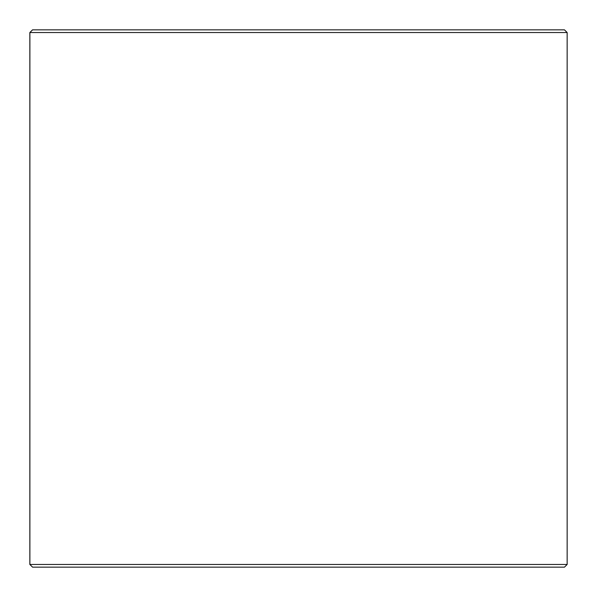 <?xml version="1.0" encoding="UTF-8"?>
<svg xmlns="http://www.w3.org/2000/svg" width="597" height="597" viewBox="0 0 597 597"><rect width="100%" height="100%" fill="white"/><g stroke="black" fill="none" stroke-linecap="round" stroke-linejoin="round"><path stroke-width="0.9" d="M29.887 564.463L32.574 567.15L29.85 564.463L29.85 32.536L32.536 29.85L564.463 29.85L567.15 32.536L29.887 32.536L29.887 564.463L567.15 564.463L567.15 32.536M32.574 29.85L29.887 32.536M32.574 567.15L564.463 567.15L567.15 564.463"/></g></svg>
